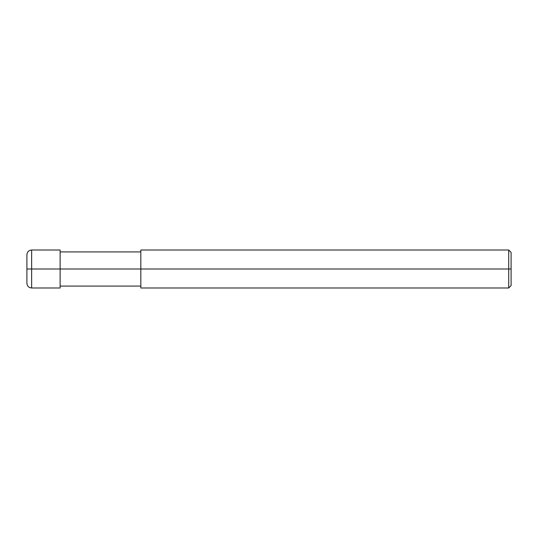 <?xml version="1.0" encoding="UTF-8"?>
<svg xmlns="http://www.w3.org/2000/svg" width="538" height="538" viewBox="0 0 538 538"><rect width="100%" height="100%" fill="white"/><g stroke="black" fill="none" stroke-linecap="round" stroke-linejoin="round"><path stroke-width="0.81" d="M60.128 269L60.128 287.991L60.128 250.009L60.128 269L31.648 269L31.648 250.009L31.648 269L26.9 269L26.9 254.756L26.9 283.244L26.9 269L31.648 269L31.648 250.009L31.648 287.991L31.648 269L31.648 287.991L31.648 269L60.128 269L60.128 287.991L60.128 269L140.828 269L60.128 269M511.1 269L511.1 285.617L511.1 252.383L511.1 269L508.726 269L508.726 250.009L508.726 269L140.828 269L140.828 250.009L140.828 287.991L140.828 269L508.726 269L508.726 250.009L508.726 287.991L508.726 269L508.726 287.991L508.726 269L511.1 269L511.1 285.617L511.1 269M60.128 250.009L31.648 250.009C28.763 250.291 27.182 251.878 26.9 254.756M60.128 287.991L31.648 287.991C28.763 287.709 27.182 286.122 26.9 283.244M60.128 251.912L140.828 251.912M140.828 250.009L508.726 250.009L511.1 252.383M60.128 286.088L140.828 286.088M140.828 287.991L508.726 287.991L511.1 285.617"/></g></svg>
